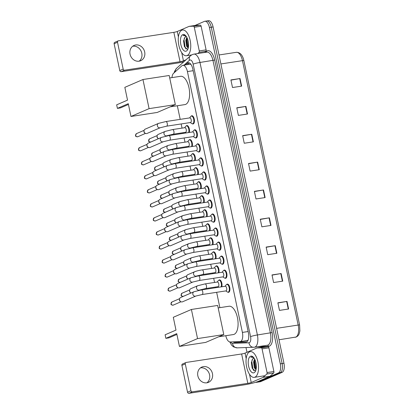 <?xml version="1.0" encoding="UTF-8"?>
<svg xmlns="http://www.w3.org/2000/svg" width="414" height="414" viewBox="0 0 414 414"><rect width="100%" height="100%" fill="white"/><g stroke="black" fill="none" stroke-linecap="round" stroke-linejoin="round"><path stroke-width="0.62" d="M218.721 280.273A4.166 1.925 81.3 0 1 219.161 279.931A4.166 1.925 81.3 0 1 219.384 279.869A4.166 1.925 81.3 0 1 221.552 282.198A4.166 1.925 81.3 0 1 221.775 286.788M215.766 266.243A4.166 1.925 81.3 0 1 216.206 265.902A4.166 1.925 81.3 0 1 216.429 265.835A4.166 1.925 81.3 0 1 218.597 268.168A4.166 1.925 81.3 0 1 218.82 272.759M212.812 252.209A4.166 1.925 81.3 0 1 213.246 251.872A4.166 1.925 81.3 0 1 213.474 251.805A4.166 1.925 81.3 0 1 215.637 254.139A4.166 1.925 81.3 0 1 215.86 258.729M209.851 238.179A4.166 1.925 81.3 0 1 210.291 237.843A4.166 1.925 81.3 0 1 210.514 237.776A4.166 1.925 81.3 0 1 212.682 240.11A4.166 1.925 81.3 0 1 212.905 244.7M206.897 224.15A4.166 1.925 81.3 0 1 207.336 223.814A4.166 1.925 81.3 0 1 207.559 223.746A4.166 1.925 81.3 0 1 209.727 226.08A4.166 1.925 81.3 0 1 209.95 230.67M203.942 210.121A4.166 1.925 81.3 0 1 204.376 209.779A4.166 1.925 81.3 0 1 204.604 209.717A4.166 1.925 81.3 0 1 206.767 212.051A4.166 1.925 81.3 0 1 206.99 216.636M200.981 196.091A4.166 1.925 81.3 0 1 201.421 195.75A4.166 1.925 81.3 0 1 201.644 195.687A4.166 1.925 81.3 0 1 203.812 198.021A4.166 1.925 81.3 0 1 204.035 202.606M198.027 182.062A4.166 1.925 81.3 0 1 198.466 181.72A4.166 1.925 81.3 0 1 198.689 181.658A4.166 1.925 81.3 0 1 200.857 183.987A4.166 1.925 81.3 0 1 201.08 188.577M195.072 168.027A4.166 1.925 81.3 0 1 195.506 167.691A4.166 1.925 81.3 0 1 195.734 167.623A4.166 1.925 81.3 0 1 197.897 169.957A4.166 1.925 81.3 0 1 198.12 174.548M192.112 153.998A4.166 1.925 81.3 0 1 192.551 153.661A4.166 1.925 81.3 0 1 192.774 153.594A4.166 1.925 81.3 0 1 194.942 155.928A4.166 1.925 81.3 0 1 195.165 160.518M189.157 139.968A4.166 1.925 81.3 0 1 189.596 139.632A4.166 1.925 81.3 0 1 189.819 139.565A4.166 1.925 81.3 0 1 191.987 141.898A4.166 1.925 81.3 0 1 192.21 146.489M186.202 125.939A4.166 1.925 81.3 0 1 186.636 125.597A4.166 1.925 81.3 0 1 186.864 125.535A4.166 1.925 81.3 0 1 189.027 127.869A4.166 1.925 81.3 0 1 189.25 132.459M217.764 242.413A4.166 1.925 81.3 0 1 218.199 242.076A4.166 1.925 81.3 0 1 218.426 242.009A4.166 1.925 81.3 0 1 220.916 245.59A4.166 1.925 81.3 0 1 219.906 250.18A4.166 1.925 81.3 0 1 219.684 250.242A4.166 1.925 81.3 0 1 218.934 250.056M214.804 228.383A4.166 1.925 81.3 0 1 215.244 228.047A4.166 1.925 81.3 0 1 215.466 227.979A4.166 1.925 81.3 0 1 217.955 231.561A4.166 1.925 81.3 0 1 216.952 236.151A4.166 1.925 81.3 0 1 216.729 236.213A4.166 1.925 81.3 0 1 215.973 236.027M211.849 214.354A4.166 1.925 81.3 0 1 212.289 214.017A4.166 1.925 81.3 0 1 212.511 213.95A4.166 1.925 81.3 0 1 215.001 217.531A4.166 1.925 81.3 0 1 213.997 222.121A4.166 1.925 81.3 0 1 213.769 222.183A4.166 1.925 81.3 0 1 213.019 221.997M208.894 200.324A4.166 1.925 81.3 0 1 209.329 199.983A4.166 1.925 81.3 0 1 209.556 199.921A4.166 1.925 81.3 0 1 212.046 203.497A4.166 1.925 81.3 0 1 211.036 208.087A4.166 1.925 81.3 0 1 210.814 208.154A4.166 1.925 81.3 0 1 210.064 207.968M220.719 256.447A4.166 1.925 81.3 0 1 221.159 256.106A4.166 1.925 81.3 0 1 221.381 256.038A4.166 1.925 81.3 0 1 223.87 259.619A4.166 1.925 81.3 0 1 222.867 264.21A4.166 1.925 81.3 0 1 222.639 264.277A4.166 1.925 81.3 0 1 221.888 264.085M226.634 284.506A4.166 1.925 81.3 0 1 227.069 284.164A4.166 1.925 81.3 0 1 227.296 284.102A4.166 1.925 81.3 0 1 229.786 287.678A4.166 1.925 81.3 0 1 228.776 292.268A4.166 1.925 81.3 0 1 228.554 292.336A4.166 1.925 81.3 0 1 227.803 292.149M223.674 270.477A4.166 1.925 81.3 0 1 224.114 270.135A4.166 1.925 81.3 0 1 224.336 270.073A4.166 1.925 81.3 0 1 226.825 273.649A4.166 1.925 81.3 0 1 225.821 278.239A4.166 1.925 81.3 0 1 225.599 278.306A4.166 1.925 81.3 0 1 224.843 278.115M205.934 186.295A4.166 1.925 81.3 0 1 206.374 185.953A4.166 1.925 81.3 0 1 206.596 185.891A4.166 1.925 81.3 0 1 209.086 189.467A4.166 1.925 81.3 0 1 208.082 194.057A4.166 1.925 81.3 0 1 207.859 194.125A4.166 1.925 81.3 0 1 207.103 193.938M202.979 172.265A4.166 1.925 81.3 0 1 203.419 171.924A4.166 1.925 81.3 0 1 203.641 171.862A4.166 1.925 81.3 0 1 206.131 175.438A4.166 1.925 81.3 0 1 205.127 180.028A4.166 1.925 81.3 0 1 204.899 180.095A4.166 1.925 81.3 0 1 204.149 179.904M200.024 158.231A4.166 1.925 81.3 0 1 200.459 157.894A4.166 1.925 81.3 0 1 200.686 157.827A4.166 1.925 81.3 0 1 203.176 161.408A4.166 1.925 81.3 0 1 202.167 165.998A4.166 1.925 81.3 0 1 201.944 166.061A4.166 1.925 81.3 0 1 201.194 165.874M197.064 144.201A4.166 1.925 81.3 0 1 197.504 143.865A4.166 1.925 81.3 0 1 197.726 143.798A4.166 1.925 81.3 0 1 200.216 147.379A4.166 1.925 81.3 0 1 199.212 151.969A4.166 1.925 81.3 0 1 198.989 152.031A4.166 1.925 81.3 0 1 198.234 151.845M194.109 130.172A4.166 1.925 81.3 0 1 194.549 129.836A4.166 1.925 81.3 0 1 194.771 129.768A4.166 1.925 81.3 0 1 197.261 133.349A4.166 1.925 81.3 0 1 196.257 137.94A4.166 1.925 81.3 0 1 196.029 138.002A4.166 1.925 81.3 0 1 195.279 137.815M191.154 116.143A4.166 1.925 81.3 0 1 191.589 115.801A4.166 1.925 81.3 0 1 191.817 115.739A4.166 1.925 81.3 0 1 194.306 119.315A4.166 1.925 81.3 0 1 193.297 123.905A4.166 1.925 81.3 0 1 193.074 123.972A4.166 1.925 81.3 0 1 192.324 123.786M247.401 340.489L247.97 340.355M225.79 335.713A7.809 3.607 -98.7 0 0 230.168 341.969L239.98 341.622A7.809 3.607 -98.7 0 0 240.177 341.602A7.809 3.607 -98.7 0 0 240.596 341.483A7.809 3.607 -98.7 0 0 242.392 332.416L187.423 71.575A7.809 3.607 -98.7 0 0 182.843 65.324A7.809 3.607 -98.7 0 0 181.86 65.816L173.554 73.304A7.809 3.607 -98.7 0 0 172.001 77.609M190.957 64.418L190.14 64.206L182.843 65.324M177.332 105.756L180.199 119.361M181.166 123.952L182.041 128.117M183.009 132.708L183.154 133.391M184.121 137.981L185.001 142.147M185.969 146.737L186.109 147.42M187.076 152.01L187.956 156.176M188.924 160.767L189.069 161.45M190.036 166.045L190.911 170.206M191.879 174.796L192.024 175.479M192.991 180.074L193.871 184.235M194.839 188.831L194.978 189.514M195.946 194.104L196.826 198.265M197.794 202.86L197.939 203.543M198.906 208.133L199.781 212.299M200.749 216.889L200.893 217.573M201.861 222.163L202.741 226.329M203.709 230.919L203.848 231.602M204.816 236.192L205.696 240.358M206.664 244.948L206.809 245.631M207.776 250.222L208.651 254.387M209.619 258.978L209.763 259.661M210.731 264.256L211.611 268.417M212.579 273.012L212.718 273.69M213.686 278.286L214.566 282.446M215.534 287.042L215.678 287.725M216.646 292.315L219.875 307.649M233.16 341.861A7.809 3.607 -98.7 0 0 234.717 342.476L246.004 342.083A7.809 3.607 -98.7 0 0 246.195 342.062A7.809 3.607 -98.7 0 0 246.615 341.943A7.809 3.607 -98.7 0 0 248.41 332.877L192.8 68.988A7.809 3.607 -98.7 0 0 188.225 62.737A7.809 3.607 -98.7 0 0 187.237 63.233L185.343 64.941M194.994 25.466L204.433 21.378A7.809 3.607 81.3 0 1 204.852 21.259A7.809 3.607 81.3 0 1 209.432 27.51L280.304 363.828A7.809 3.607 81.3 0 1 278.508 372.895L257.001 382.2A7.809 3.607 81.3 0 1 256.582 382.319A7.809 3.607 81.3 0 1 255.805 382.262M246.987 352.283L245.994 347.558M206.26 21.098A7.809 3.607 81.3 0 1 206.679 20.979L208.506 20.7A7.809 3.607 81.3 0 1 213.086 26.951L283.957 363.269A7.809 3.607 81.3 0 1 282.162 372.336L260.649 381.641L258.822 381.92A7.809 3.607 81.3 0 1 258.403 382.039A7.809 3.607 81.3 0 0 258.822 381.92L280.335 372.616L258.822 381.92L257.001 382.2M283.957 363.269L282.131 363.549A7.809 3.607 81.3 0 1 280.335 372.616A7.809 3.607 81.3 0 0 282.131 363.549L211.259 27.231L282.131 363.549L280.304 363.828M206.679 20.979A7.809 3.607 81.3 0 1 211.259 27.231A7.809 3.607 81.3 0 0 206.679 20.979L204.852 21.259M187.169 64.662L189.063 62.954A7.809 3.607 81.3 0 1 189.177 62.856M246.822 341.84L236.544 342.197A7.809 3.607 81.3 0 1 235.266 341.788M230.95 80.13L240.037 78.536L230.908 79.933L232.513 87.53L241.641 86.133L240.037 78.536M236.818 107.987L245.911 106.393L236.782 107.79L238.381 115.392L247.51 113.995L245.911 106.393M242.692 135.844L251.779 134.255L242.651 135.652L244.25 143.249L253.378 141.852L251.779 134.255M248.56 163.701L257.648 162.112L248.519 163.509L250.123 171.106L259.252 169.709L257.648 162.112M277.913 302.991L287 301.402L277.872 302.8L279.476 310.396L288.605 308.999L287 301.402M272.045 275.134L281.132 273.54L272.003 274.937L273.602 282.539L282.731 281.142L281.132 273.54M266.171 247.277L275.263 245.683L266.135 247.08L267.734 254.677L276.862 253.28L275.263 245.683M260.302 219.42L269.39 217.826L260.261 219.223L261.865 226.82L270.994 225.423L269.39 217.826M254.434 191.558L263.521 189.969L254.393 191.366L255.992 198.963L265.12 197.566L263.521 189.969M260.649 381.641A7.809 3.607 81.3 0 1 260.23 381.76L256.582 382.319M249.611 351.828A13.015 6.008 81.3 0 1 250.315 351.626A13.015 6.008 81.3 0 1 258.093 362.809A13.015 6.008 81.3 0 1 254.952 377.154A13.015 6.008 81.3 0 1 254.248 377.356A13.015 6.008 81.3 0 1 246.47 366.173A13.015 6.008 81.3 0 1 249.611 351.828M254.905 359.585L254.258 362.297L254.962 367.492L256.1 369.314M254.6 358.964L253.58 361.96L254.299 367.756L255.987 369.79M253.766 358.317L252.618 359.052L251.37 362.628L252.162 368.175L255.133 370.913L255.774 370.473M252.618 359.052A5.884 2.717 81.3 0 1 253.358 358.421A5.884 2.717 81.3 0 1 253.673 358.327A5.884 2.717 81.3 0 1 254.258 358.369M254.02 372.75A8.487 3.917 81.3 0 1 248.591 366.09A8.487 3.917 81.3 0 1 250.542 356.237A8.487 3.917 81.3 0 1 253.202 357.023A8.487 3.917 81.3 0 1 255.391 371.342A8.487 3.917 81.3 0 1 254.02 372.75M253.601 357.427L251.422 356.92L250.832 357.313L251.66 357.101L253.849 357.768M251.836 356.801L251.422 356.92M254.294 361.939L255.107 367.823M251.396 362.322L252.255 368.408M254.941 359.662L254.713 361.075L256.111 369.241M252.142 359.709L251.815 361.52L252.902 369.055L253.829 370.639M251.888 356.79L250.832 357.313M200.479 367.865A8.332 7.333 -113.4 0 1 209.577 374.836A8.332 7.333 -113.4 0 1 206.938 382.8M197.84 375.829A8.332 7.333 66.6 0 0 208.454 382.355A8.332 7.333 66.6 0 0 212.449 373.594A8.332 7.333 66.6 0 0 201.841 367.068A8.332 7.333 66.6 0 0 197.84 375.829M263.765 346.948A1.299 0.6 81.3 0 1 263.796 346.937A1.299 0.6 81.3 0 1 263.827 346.937L268.174 346.782A1.299 0.6 81.3 0 1 268.903 347.827L262.057 348.878L267.046 372.553L273.892 371.508A1.299 0.6 81.3 0 1 273.69 372.957L270.011 376.274A1.299 0.6 81.3 0 1 269.918 376.336L258.077 381.454A10.412 1.107 -11.9 0 1 244.42 384.813L188.96 393.3A1.299 1.144 -113.4 0 1 187.552 392.208L190.947 390.738A1.299 1.144 66.6 0 0 192.355 391.83L247.815 383.343A2.603 0.279 168.1 0 0 251.231 382.505L263.071 377.382A1.299 0.6 -98.7 0 0 263.164 377.325L266.844 374.002A1.299 0.6 -98.7 0 0 267.046 372.553M268.903 347.827L273.892 371.508M262.057 348.878A1.299 0.6 -98.7 0 0 261.327 347.832L256.98 347.983A1.299 0.6 -98.7 0 0 256.949 347.988A1.299 0.6 -98.7 0 0 256.877 348.008L245.041 353.126A2.603 0.279 168.1 0 1 241.626 353.965L186.165 362.452A1.299 1.144 66.6 0 0 185.291 363.896L181.896 365.365L187.552 392.208M181.896 365.365A1.299 1.144 -113.4 0 1 182.517 363.994L185.917 362.524M185.291 363.896L190.947 390.738M218.173 307.912L229.046 306.246A14.314 6.608 81.3 0 1 237.6 318.547A14.314 6.608 81.3 0 1 234.143 334.326A14.314 6.608 81.3 0 1 233.377 334.553L218.623 336.81M175.986 330.087L165.119 334.791L165.869 338.336L176.737 333.637L179.433 346.425L197.545 338.59L191.408 309.465L173.295 317.3L175.986 330.087M191.408 309.465L217.655 305.449L223.793 334.574L205.675 342.409L179.433 346.425M223.793 334.574L197.545 338.59M165.869 338.336L168.928 337.865L176.902 334.419M169.714 77.956L180.587 76.295A14.314 6.608 81.3 0 1 189.141 88.596A14.314 6.608 81.3 0 1 185.684 104.375A14.314 6.608 81.3 0 1 184.918 104.597L170.164 106.853M127.528 100.136L116.66 104.835L117.41 108.38L128.278 103.681L130.974 116.469L149.087 108.639L142.949 79.514L124.837 87.349L127.528 100.136M142.949 79.514L169.197 75.493L175.334 104.618L157.216 112.453L130.974 116.469M175.334 104.618L149.087 108.639M117.41 108.38L120.469 107.914L128.443 104.463M225.164 286.286A2.344 1.082 81.3 0 1 225.288 286.25A2.344 1.082 81.3 0 1 226.686 288.263A2.344 1.082 81.3 0 1 226.122 290.845A2.344 1.082 81.3 0 1 225.997 290.882A2.344 1.082 81.3 0 1 225.868 290.887M225.071 286.286L226.23 284.842A3.902 1.801 81.3 0 1 226.665 284.49A3.902 1.801 81.3 0 1 226.877 284.428A3.902 1.801 81.3 0 1 229.211 287.782A3.902 1.801 81.3 0 1 228.269 292.087A3.902 1.801 81.3 0 1 228.057 292.149A3.902 1.801 81.3 0 1 227.317 291.948L225.78 290.918M195.827 296.057L182.533 301.806A2.344 2.065 -113.4 0 1 182.082 301.935A2.344 2.065 -113.4 0 1 180.727 301.651A2.344 2.065 -113.4 0 1 179.547 299.969A2.344 2.065 -113.4 0 1 179.547 298.929A2.344 2.065 -113.4 0 1 180.675 297.506L193.964 291.756L201.37 289.914A2.344 1.082 81.3 0 1 202.71 291.647A2.344 1.082 81.3 0 1 202.203 294.509A2.344 1.082 81.3 0 1 202.079 294.545L195.827 296.057A2.344 2.065 -113.4 0 1 192.841 294.219A2.344 2.065 -113.4 0 1 192.815 294.075A2.344 2.065 -113.4 0 1 193.964 291.756M180.727 301.651L180.292 301.387A1.692 1.49 -113.4 0 1 179.438 299.425L179.547 298.929M222.204 272.257A2.344 1.082 81.3 0 1 222.334 272.221A2.344 1.082 81.3 0 1 223.731 274.234A2.344 1.082 81.3 0 1 223.167 276.816A2.344 1.082 81.3 0 1 223.042 276.852A2.344 1.082 81.3 0 1 222.908 276.857M222.116 272.257L223.27 270.813A3.902 1.801 81.3 0 1 223.71 270.461A3.902 1.801 81.3 0 1 223.922 270.399A3.902 1.801 81.3 0 1 226.256 273.752A3.902 1.801 81.3 0 1 225.314 278.058A3.902 1.801 81.3 0 1 225.102 278.115A3.902 1.801 81.3 0 1 224.357 277.918L222.825 276.888M192.867 282.027L179.578 287.777A2.344 2.065 -113.4 0 1 179.127 287.906A2.344 2.065 -113.4 0 1 177.772 287.621A2.344 2.065 -113.4 0 1 176.592 285.939A2.344 2.065 -113.4 0 1 176.592 284.899A2.344 2.065 -113.4 0 1 177.715 283.476L191.009 277.727L198.415 275.884A2.344 1.082 81.3 0 1 199.755 277.613A2.344 1.082 81.3 0 1 199.248 280.48A2.344 1.082 81.3 0 1 199.124 280.516L192.867 282.027A2.344 2.065 -113.4 0 1 189.886 280.19A2.344 2.065 -113.4 0 1 189.86 280.045A2.344 2.065 -113.4 0 1 191.009 277.727M177.772 287.621L177.332 287.357A1.692 1.49 -113.4 0 1 176.483 285.391L176.592 284.899M219.249 258.227A2.344 1.082 81.3 0 1 219.373 258.191A2.344 1.082 81.3 0 1 220.776 260.204A2.344 1.082 81.3 0 1 220.212 262.786A2.344 1.082 81.3 0 1 220.082 262.823A2.344 1.082 81.3 0 1 219.953 262.828M219.156 258.222L220.315 256.778A3.902 1.801 81.3 0 1 220.755 256.426A3.902 1.801 81.3 0 1 220.962 256.369A3.902 1.801 81.3 0 1 223.296 259.723A3.902 1.801 81.3 0 1 222.354 264.028A3.902 1.801 81.3 0 1 222.147 264.085A3.902 1.801 81.3 0 1 221.402 263.889L219.865 262.854M189.912 267.998L176.618 273.742A2.344 2.065 -113.4 0 1 176.173 273.871A2.344 2.065 -113.4 0 1 174.811 273.587A2.344 2.065 -113.4 0 1 173.637 271.91A2.344 2.065 -113.4 0 1 173.637 270.865A2.344 2.065 -113.4 0 1 174.76 269.442L188.049 263.697L195.455 261.85A2.344 1.082 81.3 0 1 196.795 263.583A2.344 1.082 81.3 0 1 196.293 266.445A2.344 1.082 81.3 0 1 196.164 266.481L189.912 267.998A2.344 2.065 -113.4 0 1 186.926 266.161A2.344 2.065 -113.4 0 1 186.9 266.016A2.344 2.065 -113.4 0 1 188.049 263.697M174.811 273.587L174.377 273.328A1.692 1.49 -113.4 0 1 173.528 271.361L173.637 270.865M216.294 244.198A2.344 1.082 81.3 0 1 216.418 244.162A2.344 1.082 81.3 0 1 217.816 246.175A2.344 1.082 81.3 0 1 217.252 248.757A2.344 1.082 81.3 0 1 217.127 248.793A2.344 1.082 81.3 0 1 216.998 248.793M216.201 244.193L217.36 242.749A3.902 1.801 81.3 0 1 217.795 242.397A3.902 1.801 81.3 0 1 218.007 242.34A3.902 1.801 81.3 0 1 220.341 245.693A3.902 1.801 81.3 0 1 219.399 249.994A3.902 1.801 81.3 0 1 219.187 250.056A3.902 1.801 81.3 0 1 218.447 249.859L216.91 248.824M186.957 253.963L173.663 259.713A2.344 2.065 -113.4 0 1 173.212 259.842A2.344 2.065 -113.4 0 1 171.857 259.557A2.344 2.065 -113.4 0 1 170.677 257.881A2.344 2.065 -113.4 0 1 170.677 256.835A2.344 2.065 -113.4 0 1 171.805 255.412L185.094 249.663L192.5 247.82A2.344 1.082 81.3 0 1 193.84 249.554A2.344 1.082 81.3 0 1 193.333 252.416A2.344 1.082 81.3 0 1 193.209 252.452L186.957 253.963A2.344 2.065 -113.4 0 1 183.971 252.131A2.344 2.065 -113.4 0 1 183.945 251.986A2.344 2.065 -113.4 0 1 185.094 249.663M171.857 259.557L171.422 259.299A1.692 1.49 -113.4 0 1 170.568 257.332L170.677 256.835M213.334 230.168A2.344 1.082 81.3 0 1 213.464 230.132A2.344 1.082 81.3 0 1 214.861 232.145A2.344 1.082 81.3 0 1 214.297 234.728A2.344 1.082 81.3 0 1 214.173 234.764A2.344 1.082 81.3 0 1 214.038 234.764M213.246 230.163L214.4 228.719A3.902 1.801 81.3 0 1 214.84 228.368A3.902 1.801 81.3 0 1 215.052 228.305A3.902 1.801 81.3 0 1 217.386 231.664A3.902 1.801 81.3 0 1 216.444 235.964A3.902 1.801 81.3 0 1 216.232 236.027A3.902 1.801 81.3 0 1 215.487 235.825L213.955 234.795M183.997 239.934L170.708 245.683A2.344 2.065 -113.4 0 1 170.257 245.812A2.344 2.065 -113.4 0 1 168.902 245.528A2.344 2.065 -113.4 0 1 167.722 243.846A2.344 2.065 -113.4 0 1 167.722 242.806A2.344 2.065 -113.4 0 1 168.845 241.383L182.139 235.633L189.545 233.791A2.344 1.082 81.3 0 1 190.885 235.525A2.344 1.082 81.3 0 1 190.378 238.386A2.344 1.082 81.3 0 1 190.254 238.423L183.997 239.934A2.344 2.065 -113.4 0 1 181.016 238.102A2.344 2.065 -113.4 0 1 180.99 237.957A2.344 2.065 -113.4 0 1 182.139 235.633M168.902 245.528L168.462 245.269A1.692 1.49 -113.4 0 1 167.613 243.303L167.722 242.806M210.379 216.139A2.344 1.082 81.3 0 1 210.503 216.103A2.344 1.082 81.3 0 1 211.906 218.116A2.344 1.082 81.3 0 1 211.342 220.693A2.344 1.082 81.3 0 1 211.212 220.734A2.344 1.082 81.3 0 1 211.083 220.734M210.286 216.134L211.445 214.69A3.902 1.801 81.3 0 1 211.885 214.338A3.902 1.801 81.3 0 1 212.092 214.276A3.902 1.801 81.3 0 1 214.426 217.635A3.902 1.801 81.3 0 1 213.484 221.935A3.902 1.801 81.3 0 1 213.277 221.997A3.902 1.801 81.3 0 1 212.532 221.795L210.995 220.766M181.042 225.904L167.748 231.654A2.344 2.065 -113.4 0 1 167.303 231.783A2.344 2.065 -113.4 0 1 165.942 231.498A2.344 2.065 -113.4 0 1 164.767 229.817A2.344 2.065 -113.4 0 1 164.767 228.776A2.344 2.065 -113.4 0 1 165.89 227.353L179.179 221.604L186.585 219.762A2.344 1.082 81.3 0 1 187.925 221.495A2.344 1.082 81.3 0 1 187.423 224.357A2.344 1.082 81.3 0 1 187.294 224.393L181.042 225.904A2.344 2.065 -113.4 0 1 178.056 224.067A2.344 2.065 -113.4 0 1 178.03 223.927A2.344 2.065 -113.4 0 1 179.179 221.604M165.942 231.498L165.507 231.24A1.692 1.49 -113.4 0 1 164.658 229.273L164.767 228.776M207.424 202.104A2.344 1.082 81.3 0 1 207.549 202.068A2.344 1.082 81.3 0 1 208.946 204.081A2.344 1.082 81.3 0 1 208.382 206.664A2.344 1.082 81.3 0 1 208.258 206.7A2.344 1.082 81.3 0 1 208.128 206.705M207.331 202.104L208.49 200.661A3.902 1.801 81.3 0 1 208.925 200.309A3.902 1.801 81.3 0 1 209.137 200.247A3.902 1.801 81.3 0 1 211.471 203.6A3.902 1.801 81.3 0 1 210.529 207.906A3.902 1.801 81.3 0 1 210.317 207.968A3.902 1.801 81.3 0 1 209.577 207.766L208.04 206.736M178.087 211.875L164.793 217.624A2.344 2.065 -113.4 0 1 164.342 217.754A2.344 2.065 -113.4 0 1 162.987 217.469A2.344 2.065 -113.4 0 1 161.807 215.787A2.344 2.065 -113.4 0 1 161.807 214.747A2.344 2.065 -113.4 0 1 162.935 213.324L176.224 207.574L183.63 205.732A2.344 1.082 81.3 0 1 184.97 207.466A2.344 1.082 81.3 0 1 184.463 210.328A2.344 1.082 81.3 0 1 184.339 210.364L178.087 211.875A2.344 2.065 -113.4 0 1 175.101 210.038A2.344 2.065 -113.4 0 1 175.075 209.893A2.344 2.065 -113.4 0 1 176.224 207.574M162.987 217.469L162.552 217.205A1.692 1.49 -113.4 0 1 161.698 215.244L161.807 214.747M204.464 188.075A2.344 1.082 81.3 0 1 204.594 188.039A2.344 1.082 81.3 0 1 205.991 190.052A2.344 1.082 81.3 0 1 205.427 192.634A2.344 1.082 81.3 0 1 205.303 192.67A2.344 1.082 81.3 0 1 205.168 192.676M204.376 188.075L205.53 186.631A3.902 1.801 81.3 0 1 205.97 186.279A3.902 1.801 81.3 0 1 206.182 186.217A3.902 1.801 81.3 0 1 208.516 189.571A3.902 1.801 81.3 0 1 207.574 193.876A3.902 1.801 81.3 0 1 207.362 193.938A3.902 1.801 81.3 0 1 206.617 193.736L205.085 192.707M175.127 197.845L161.838 203.595A2.344 2.065 -113.4 0 1 161.388 203.724A2.344 2.065 -113.4 0 1 160.032 203.44A2.344 2.065 -113.4 0 1 158.852 201.758A2.344 2.065 -113.4 0 1 158.852 200.718A2.344 2.065 -113.4 0 1 159.975 199.294L173.269 193.545L180.675 191.703A2.344 1.082 81.3 0 1 182.015 193.431A2.344 1.082 81.3 0 1 181.508 196.298A2.344 1.082 81.3 0 1 181.384 196.334L175.127 197.845A2.344 2.065 -113.4 0 1 172.146 196.008A2.344 2.065 -113.4 0 1 172.12 195.863A2.344 2.065 -113.4 0 1 173.269 193.545M160.032 203.44L159.592 203.176A1.692 1.49 -113.4 0 1 158.743 201.209L158.852 200.718M201.509 174.046A2.344 1.082 81.3 0 1 201.634 174.009A2.344 1.082 81.3 0 1 203.036 176.022A2.344 1.082 81.3 0 1 202.472 178.605A2.344 1.082 81.3 0 1 202.342 178.641A2.344 1.082 81.3 0 1 202.213 178.646M201.416 174.046L202.575 172.602A3.902 1.801 81.3 0 1 203.015 172.25A3.902 1.801 81.3 0 1 203.222 172.188A3.902 1.801 81.3 0 1 205.556 175.541A3.902 1.801 81.3 0 1 204.614 179.847A3.902 1.801 81.3 0 1 204.407 179.904A3.902 1.801 81.3 0 1 203.662 179.707L202.125 178.672M172.172 183.816L158.878 189.565A2.344 2.065 -113.4 0 1 158.433 189.69A2.344 2.065 -113.4 0 1 157.072 189.405A2.344 2.065 -113.4 0 1 155.897 187.728A2.344 2.065 -113.4 0 1 155.897 186.688A2.344 2.065 -113.4 0 1 157.02 185.265L170.314 179.516L177.715 177.668A2.344 1.082 81.3 0 1 179.055 179.402A2.344 1.082 81.3 0 1 178.553 182.263A2.344 1.082 81.3 0 1 178.424 182.3L172.172 183.816A2.344 2.065 -113.4 0 1 169.186 181.979A2.344 2.065 -113.4 0 1 169.16 181.834A2.344 2.065 -113.4 0 1 170.314 179.516M157.072 189.405L156.637 189.146A1.692 1.49 -113.4 0 1 155.788 187.18L155.897 186.688M198.554 160.016A2.344 1.082 81.3 0 1 198.679 159.98A2.344 1.082 81.3 0 1 200.081 161.993A2.344 1.082 81.3 0 1 199.512 164.575A2.344 1.082 81.3 0 1 199.388 164.612A2.344 1.082 81.3 0 1 199.258 164.612M198.461 160.011L199.62 158.567A3.902 1.801 81.3 0 1 200.06 158.215A3.902 1.801 81.3 0 1 200.267 158.158A3.902 1.801 81.3 0 1 202.601 161.512A3.902 1.801 81.3 0 1 201.659 165.812A3.902 1.801 81.3 0 1 201.447 165.874A3.902 1.801 81.3 0 1 200.707 165.678L199.17 164.643M169.217 169.787L155.923 175.531A2.344 2.065 -113.4 0 1 155.473 175.66A2.344 2.065 -113.4 0 1 154.117 175.376A2.344 2.065 -113.4 0 1 152.942 173.699A2.344 2.065 -113.4 0 1 152.937 172.654A2.344 2.065 -113.4 0 1 154.065 171.23L167.354 165.486L174.76 163.639A2.344 1.082 81.3 0 1 176.1 165.372A2.344 1.082 81.3 0 1 175.593 168.234A2.344 1.082 81.3 0 1 175.469 168.27L169.217 169.787A2.344 2.065 -113.4 0 1 166.231 167.949A2.344 2.065 -113.4 0 1 166.205 167.805A2.344 2.065 -113.4 0 1 167.354 165.486M154.117 175.376L153.682 175.117A1.692 1.49 -113.4 0 1 152.828 173.15L152.937 172.654M195.594 145.987A2.344 1.082 81.3 0 1 195.724 145.951A2.344 1.082 81.3 0 1 197.121 147.964A2.344 1.082 81.3 0 1 196.557 150.546A2.344 1.082 81.3 0 1 196.433 150.582A2.344 1.082 81.3 0 1 196.298 150.582M195.506 145.982L196.66 144.538A3.902 1.801 81.3 0 1 197.1 144.186A3.902 1.801 81.3 0 1 197.312 144.124A3.902 1.801 81.3 0 1 199.646 147.482A3.902 1.801 81.3 0 1 198.704 151.783A3.902 1.801 81.3 0 1 198.492 151.845A3.902 1.801 81.3 0 1 197.752 151.643L196.215 150.613M166.257 155.752L152.968 161.501A2.344 2.065 -113.4 0 1 152.518 161.631A2.344 2.065 -113.4 0 1 151.162 161.346A2.344 2.065 -113.4 0 1 149.982 159.664A2.344 2.065 -113.4 0 1 149.982 158.624A2.344 2.065 -113.4 0 1 151.105 157.201L164.399 151.452L171.805 149.609A2.344 1.082 81.3 0 1 173.145 151.343A2.344 1.082 81.3 0 1 172.638 154.205A2.344 1.082 81.3 0 1 172.514 154.241L166.257 155.752A2.344 2.065 -113.4 0 1 163.276 153.92A2.344 2.065 -113.4 0 1 163.251 153.775A2.344 2.065 -113.4 0 1 164.399 151.452M151.162 161.346L150.722 161.087A1.692 1.49 -113.4 0 1 149.873 159.121L149.982 158.624M192.639 131.957A2.344 1.082 81.3 0 1 192.764 131.921A2.344 1.082 81.3 0 1 194.166 133.934A2.344 1.082 81.3 0 1 193.602 136.517A2.344 1.082 81.3 0 1 193.473 136.553A2.344 1.082 81.3 0 1 193.343 136.553M192.546 131.952L193.705 130.508A3.902 1.801 81.3 0 1 194.145 130.156A3.902 1.801 81.3 0 1 194.352 130.094A3.902 1.801 81.3 0 1 196.686 133.453A3.902 1.801 81.3 0 1 195.744 137.753A3.902 1.801 81.3 0 1 195.537 137.815A3.902 1.801 81.3 0 1 194.792 137.614L193.255 136.584M163.302 141.723L150.008 147.472A2.344 2.065 -113.4 0 1 149.563 147.601A2.344 2.065 -113.4 0 1 148.202 147.317A2.344 2.065 -113.4 0 1 147.027 145.635A2.344 2.065 -113.4 0 1 147.027 144.595A2.344 2.065 -113.4 0 1 148.15 143.172L161.444 137.422L168.845 135.58A2.344 1.082 81.3 0 1 170.185 137.313A2.344 1.082 81.3 0 1 169.683 140.175A2.344 1.082 81.3 0 1 169.554 140.211L163.302 141.723A2.344 2.065 -113.4 0 1 160.316 139.885A2.344 2.065 -113.4 0 1 160.29 139.746A2.344 2.065 -113.4 0 1 161.444 137.422M148.202 147.317L147.767 147.058A1.692 1.49 -113.4 0 1 146.918 145.091L147.027 144.595M189.684 117.928A2.344 1.082 81.3 0 1 189.809 117.886A2.344 1.082 81.3 0 1 191.211 119.9A2.344 1.082 81.3 0 1 190.642 122.482A2.344 1.082 81.3 0 1 190.518 122.518A2.344 1.082 81.3 0 1 190.388 122.523M189.591 117.923L190.75 116.479A3.902 1.801 81.3 0 1 191.19 116.127A3.902 1.801 81.3 0 1 191.397 116.065A3.902 1.801 81.3 0 1 193.731 119.418A3.902 1.801 81.3 0 1 192.789 123.724A3.902 1.801 81.3 0 1 192.577 123.786A3.902 1.801 81.3 0 1 191.837 123.584L190.3 122.554M160.347 127.693L147.053 133.443A2.344 2.065 -113.4 0 1 146.603 133.572A2.344 2.065 -113.4 0 1 145.247 133.287A2.344 2.065 -113.4 0 1 144.072 131.605A2.344 2.065 -113.4 0 1 144.067 130.565A2.344 2.065 -113.4 0 1 145.195 129.142L158.484 123.393L165.89 121.55A2.344 1.082 81.3 0 1 167.23 123.284A2.344 1.082 81.3 0 1 166.723 126.146A2.344 1.082 81.3 0 1 166.599 126.182L160.347 127.693A2.344 2.065 -113.4 0 1 157.361 125.856A2.344 2.065 -113.4 0 1 157.336 125.716A2.344 2.065 -113.4 0 1 158.484 123.393M145.247 133.287L144.812 133.029A1.692 1.49 -113.4 0 1 143.958 131.062L144.067 130.565M217.252 282.053A2.344 1.082 81.3 0 1 217.381 282.017A2.344 1.082 81.3 0 1 218.778 284.03A2.344 1.082 81.3 0 1 218.214 286.612A2.344 1.082 81.3 0 1 218.09 286.648A2.344 1.082 81.3 0 1 217.955 286.654M217.164 282.053L218.318 280.609A3.902 1.801 81.3 0 1 218.758 280.257A3.902 1.801 81.3 0 1 218.97 280.195A3.902 1.801 81.3 0 1 221.045 282.514A3.902 1.801 81.3 0 1 221.138 286.886M191.102 292.993A2.344 2.065 -113.4 0 1 190.844 292.858L190.404 292.6A1.692 1.49 -113.4 0 1 189.555 290.633L189.664 290.136A2.344 2.065 -113.4 0 1 190.787 288.713L197.649 285.748L205.054 283.906A2.344 1.082 81.3 0 1 206.395 285.639A2.344 1.082 81.3 0 1 205.887 288.501A2.344 1.082 81.3 0 1 205.763 288.537L199.512 290.048A2.344 2.065 -113.4 0 1 199.062 290.178A2.344 2.065 -113.4 0 1 196.5 288.066A2.344 2.065 -113.4 0 1 197.649 285.748M190.844 292.858A2.344 2.065 -113.4 0 1 189.664 290.136M214.297 268.024A2.344 1.082 81.3 0 1 214.421 267.987A2.344 1.082 81.3 0 1 215.823 270A2.344 1.082 81.3 0 1 215.259 272.583A2.344 1.082 81.3 0 1 215.13 272.619A2.344 1.082 81.3 0 1 215.001 272.624M214.204 268.018L215.363 266.575A3.902 1.801 81.3 0 1 215.803 266.223A3.902 1.801 81.3 0 1 216.01 266.166A3.902 1.801 81.3 0 1 218.085 268.484A3.902 1.801 81.3 0 1 218.183 272.857M180.442 282.276C178.838 282.301 178.061 281.903 178.118 281.07L178.289 280.951A1.692 1.49 -113.4 0 0 180.442 282.276L188.127 278.953A2.344 2.065 -113.4 0 1 187.884 278.829L187.449 278.57A1.692 1.49 -113.4 0 1 186.6 276.604L186.709 276.107A2.344 2.065 -113.4 0 1 187.832 274.684L194.694 271.719C196.614 270.973 199.082 270.363 202.099 269.876A2.344 1.082 81.3 0 1 203.44 271.605A2.344 1.082 81.3 0 1 202.932 274.466A2.344 1.082 81.3 0 1 202.808 274.503L196.552 276.019A2.344 2.065 -113.4 0 1 196.101 276.148A2.344 2.065 -113.4 0 1 193.545 274.037A2.344 2.065 -113.4 0 1 194.694 271.719M187.884 278.829A2.344 2.065 -113.4 0 1 186.709 276.107M211.342 253.994A2.344 1.082 81.3 0 1 211.466 253.958A2.344 1.082 81.3 0 1 212.863 255.971A2.344 1.082 81.3 0 1 212.299 258.553A2.344 1.082 81.3 0 1 212.175 258.59A2.344 1.082 81.3 0 1 212.046 258.59M211.249 253.989L212.408 252.545A3.902 1.801 81.3 0 1 212.843 252.193A3.902 1.801 81.3 0 1 213.055 252.136A3.902 1.801 81.3 0 1 215.13 254.45A3.902 1.801 81.3 0 1 215.223 258.828M185.187 264.934A2.344 2.065 -113.4 0 1 184.929 264.8L184.494 264.541A1.692 1.49 -113.4 0 1 183.64 262.574L183.749 262.078A2.344 2.065 -113.4 0 1 184.877 260.654L191.739 257.689L199.139 255.842A2.344 1.082 81.3 0 1 200.485 257.575A2.344 1.082 81.3 0 1 199.978 260.437A2.344 1.082 81.3 0 1 199.848 260.473L193.597 261.99A2.344 2.065 -113.4 0 1 193.147 262.119A2.344 2.065 -113.4 0 1 190.585 260.008A2.344 2.065 -113.4 0 1 191.739 257.689M184.929 264.8A2.344 2.065 -113.4 0 1 183.749 262.078M208.382 239.965A2.344 1.082 81.3 0 1 208.511 239.929A2.344 1.082 81.3 0 1 209.908 241.942A2.344 1.082 81.3 0 1 209.344 244.524A2.344 1.082 81.3 0 1 209.22 244.56A2.344 1.082 81.3 0 1 209.086 244.56M208.294 239.96L209.448 238.516A3.902 1.801 81.3 0 1 209.888 238.164A3.902 1.801 81.3 0 1 210.1 238.102A3.902 1.801 81.3 0 1 212.175 240.42A3.902 1.801 81.3 0 1 212.268 244.798M182.232 250.905A2.344 2.065 -113.4 0 1 181.974 250.77L181.534 250.506A1.692 1.49 -113.4 0 1 180.685 248.545L180.794 248.048A2.344 2.065 -113.4 0 1 181.917 246.625L188.779 243.655L196.184 241.812A2.344 1.082 81.3 0 1 197.525 243.546A2.344 1.082 81.3 0 1 197.017 246.408A2.344 1.082 81.3 0 1 196.893 246.444L190.642 247.955A2.344 2.065 -113.4 0 1 190.192 248.084A2.344 2.065 -113.4 0 1 187.63 245.978A2.344 2.065 -113.4 0 1 188.779 243.655M181.974 250.77A2.344 2.065 -113.4 0 1 180.794 248.048M205.427 225.935A2.344 1.082 81.3 0 1 205.551 225.899A2.344 1.082 81.3 0 1 206.953 227.912A2.344 1.082 81.3 0 1 206.389 230.489A2.344 1.082 81.3 0 1 206.26 230.531A2.344 1.082 81.3 0 1 206.131 230.531M205.334 225.93L206.493 224.486A3.902 1.801 81.3 0 1 206.933 224.134A3.902 1.801 81.3 0 1 207.14 224.072A3.902 1.801 81.3 0 1 209.215 226.391A3.902 1.801 81.3 0 1 209.313 230.764M179.278 236.875A2.344 2.065 -113.4 0 1 179.014 236.741L178.579 236.477A1.692 1.49 -113.4 0 1 177.73 234.51L177.839 234.019A2.344 2.065 -113.4 0 1 178.962 232.596L185.824 229.625L193.229 227.783A2.344 1.082 81.3 0 1 194.57 229.516A2.344 1.082 81.3 0 1 194.062 232.378A2.344 1.082 81.3 0 1 193.938 232.414L187.682 233.926A2.344 2.065 -113.4 0 1 187.231 234.055A2.344 2.065 -113.4 0 1 184.675 231.949A2.344 2.065 -113.4 0 1 185.824 229.625M179.014 236.741A2.344 2.065 -113.4 0 1 177.839 234.019M202.472 211.901A2.344 1.082 81.3 0 1 202.596 211.864A2.344 1.082 81.3 0 1 203.998 213.878A2.344 1.082 81.3 0 1 203.429 216.46A2.344 1.082 81.3 0 1 203.305 216.496A2.344 1.082 81.3 0 1 203.176 216.501M202.379 211.901L203.538 210.457A3.902 1.801 81.3 0 1 203.978 210.105A3.902 1.801 81.3 0 1 204.185 210.043A3.902 1.801 81.3 0 1 206.26 212.361A3.902 1.801 81.3 0 1 206.353 216.734M176.317 222.841A2.344 2.065 -113.4 0 1 176.059 222.706L175.624 222.447A1.692 1.49 -113.4 0 1 174.77 220.481L174.879 219.989A2.344 2.065 -113.4 0 1 176.007 218.561L182.869 215.596L190.269 213.753A2.344 1.082 81.3 0 1 191.615 215.487A2.344 1.082 81.3 0 1 191.108 218.349A2.344 1.082 81.3 0 1 190.978 218.385L184.727 219.896A2.344 2.065 -113.4 0 1 184.277 220.025A2.344 2.065 -113.4 0 1 181.715 217.919A2.344 2.065 -113.4 0 1 182.869 215.596M176.059 222.706A2.344 2.065 -113.4 0 1 174.879 219.989M199.512 197.871A2.344 1.082 81.3 0 1 199.641 197.835A2.344 1.082 81.3 0 1 201.038 199.848A2.344 1.082 81.3 0 1 200.474 202.43A2.344 1.082 81.3 0 1 200.35 202.467A2.344 1.082 81.3 0 1 200.216 202.472M199.424 197.871L200.578 196.427A3.902 1.801 81.3 0 1 201.018 196.076A3.902 1.801 81.3 0 1 201.23 196.013A3.902 1.801 81.3 0 1 203.305 198.332A3.902 1.801 81.3 0 1 203.398 202.705M173.362 208.811A2.344 2.065 -113.4 0 1 173.104 208.677L172.664 208.418A1.692 1.49 -113.4 0 1 171.815 206.451L171.924 205.955A2.344 2.065 -113.4 0 1 173.047 204.532L179.909 201.566L187.314 199.724A2.344 1.082 81.3 0 1 188.655 201.458A2.344 1.082 81.3 0 1 188.147 204.319A2.344 1.082 81.3 0 1 188.023 204.356L181.772 205.867A2.344 2.065 -113.4 0 1 181.322 205.996A2.344 2.065 -113.4 0 1 178.76 203.885A2.344 2.065 -113.4 0 1 179.909 201.566M173.104 208.677A2.344 2.065 -113.4 0 1 171.924 205.955M196.557 183.842A2.344 1.082 81.3 0 1 196.681 183.806A2.344 1.082 81.3 0 1 198.083 185.819A2.344 1.082 81.3 0 1 197.519 188.401A2.344 1.082 81.3 0 1 197.39 188.437A2.344 1.082 81.3 0 1 197.261 188.442M196.464 183.842L197.623 182.398A3.902 1.801 81.3 0 1 198.063 182.046A3.902 1.801 81.3 0 1 198.27 181.984A3.902 1.801 81.3 0 1 200.345 184.302A3.902 1.801 81.3 0 1 200.443 188.675M170.408 194.782A2.344 2.065 -113.4 0 1 170.144 194.647L169.709 194.389A1.692 1.49 -113.4 0 1 168.86 192.422L168.969 191.925A2.344 2.065 -113.4 0 1 170.092 190.502L176.954 187.537L184.359 185.695A2.344 1.082 81.3 0 1 185.7 187.423A2.344 1.082 81.3 0 1 185.193 190.29A2.344 1.082 81.3 0 1 185.068 190.326L178.812 191.837A2.344 2.065 -113.4 0 1 178.362 191.967A2.344 2.065 -113.4 0 1 175.805 189.855A2.344 2.065 -113.4 0 1 176.954 187.537M170.144 194.647A2.344 2.065 -113.4 0 1 168.969 191.925M193.602 169.812A2.344 1.082 81.3 0 1 193.726 169.776A2.344 1.082 81.3 0 1 195.129 171.789A2.344 1.082 81.3 0 1 194.559 174.372A2.344 1.082 81.3 0 1 194.435 174.408A2.344 1.082 81.3 0 1 194.306 174.408M193.509 169.807L194.668 168.363A3.902 1.801 81.3 0 1 195.108 168.012A3.902 1.801 81.3 0 1 195.315 167.955A3.902 1.801 81.3 0 1 197.39 170.268A3.902 1.801 81.3 0 1 197.483 174.646M167.447 180.752A2.344 2.065 -113.4 0 1 167.189 180.618L166.754 180.359A1.692 1.49 -113.4 0 1 165.9 178.393L166.009 177.896A2.344 2.065 -113.4 0 1 167.137 176.473L173.999 173.507L181.399 171.66A2.344 1.082 81.3 0 1 182.745 173.394A2.344 1.082 81.3 0 1 182.238 176.255A2.344 1.082 81.3 0 1 182.108 176.292L175.857 177.808A2.344 2.065 -113.4 0 1 175.407 177.937A2.344 2.065 -113.4 0 1 172.845 175.826A2.344 2.065 -113.4 0 1 173.999 173.507M167.189 180.618A2.344 2.065 -113.4 0 1 166.009 177.896M190.642 155.783A2.344 1.082 81.3 0 1 190.771 155.747A2.344 1.082 81.3 0 1 192.168 157.76A2.344 1.082 81.3 0 1 191.604 160.342A2.344 1.082 81.3 0 1 191.48 160.378A2.344 1.082 81.3 0 1 191.346 160.378M190.554 155.778L191.708 154.334A3.902 1.801 81.3 0 1 192.148 153.982A3.902 1.801 81.3 0 1 192.36 153.92A3.902 1.801 81.3 0 1 194.435 156.238A3.902 1.801 81.3 0 1 194.528 160.616M164.493 166.723A2.344 2.065 -113.4 0 1 164.234 166.588L163.794 166.33A1.692 1.49 -113.4 0 1 162.945 164.363L163.054 163.866A2.344 2.065 -113.4 0 1 164.177 162.443L171.039 159.473L178.444 157.631A2.344 1.082 81.3 0 1 179.785 159.364A2.344 1.082 81.3 0 1 179.278 162.226A2.344 1.082 81.3 0 1 179.153 162.262L172.902 163.773A2.344 2.065 -113.4 0 1 172.452 163.903A2.344 2.065 -113.4 0 1 169.89 161.796A2.344 2.065 -113.4 0 1 171.039 159.473M164.234 166.588A2.344 2.065 -113.4 0 1 163.054 163.866M187.687 141.754A2.344 1.082 81.3 0 1 187.811 141.717A2.344 1.082 81.3 0 1 189.214 143.73A2.344 1.082 81.3 0 1 188.649 146.313A2.344 1.082 81.3 0 1 188.52 146.349A2.344 1.082 81.3 0 1 188.391 146.349M187.594 141.748L188.753 140.305A3.902 1.801 81.3 0 1 189.193 139.953A3.902 1.801 81.3 0 1 189.4 139.891A3.902 1.801 81.3 0 1 191.475 142.209A3.902 1.801 81.3 0 1 191.573 146.587M161.538 152.694A2.344 2.065 -113.4 0 1 161.274 152.559L160.839 152.295A1.692 1.49 -113.4 0 1 159.99 150.334L160.099 149.837A2.344 2.065 -113.4 0 1 161.222 148.414L168.084 145.443L175.489 143.601A2.344 1.082 81.3 0 1 176.83 145.335A2.344 1.082 81.3 0 1 176.323 148.196A2.344 1.082 81.3 0 1 176.198 148.233L169.942 149.744A2.344 2.065 -113.4 0 1 169.492 149.873A2.344 2.065 -113.4 0 1 166.935 147.767A2.344 2.065 -113.4 0 1 168.084 145.443M161.274 152.559A2.344 2.065 -113.4 0 1 160.099 149.837M184.732 127.724A2.344 1.082 81.3 0 1 184.856 127.683A2.344 1.082 81.3 0 1 186.259 129.696A2.344 1.082 81.3 0 1 185.689 132.278A2.344 1.082 81.3 0 1 185.565 132.314A2.344 1.082 81.3 0 1 185.436 132.32M184.639 127.719L185.798 126.275A3.902 1.801 81.3 0 1 186.238 125.923A3.902 1.801 81.3 0 1 186.445 125.861A3.902 1.801 81.3 0 1 188.52 128.18A3.902 1.801 81.3 0 1 188.613 132.552M158.578 138.659A2.344 2.065 -113.4 0 1 158.319 138.53L157.884 138.266A1.692 1.49 -113.4 0 1 157.035 136.299L157.139 135.808A2.344 2.065 -113.4 0 1 158.267 134.384L165.129 131.414L172.529 129.572A2.344 1.082 81.3 0 1 173.875 131.305A2.344 1.082 81.3 0 1 173.368 134.167A2.344 1.082 81.3 0 1 173.238 134.203L166.987 135.714A2.344 2.065 -113.4 0 1 166.537 135.844A2.344 2.065 -113.4 0 1 163.975 133.738A2.344 2.065 -113.4 0 1 165.129 131.414M158.319 138.53A2.344 2.065 -113.4 0 1 157.139 135.808M132.703 46.233A8.332 7.333 -113.4 0 1 141.795 53.204A8.332 7.333 -113.4 0 1 139.161 61.168M130.063 54.198A8.332 7.333 66.6 0 0 140.672 60.723A8.332 7.333 66.6 0 0 144.672 51.962A8.332 7.333 66.6 0 0 134.064 45.436A8.332 7.333 66.6 0 0 130.063 54.198M195.982 25.316A1.299 0.6 81.3 0 1 196.019 25.306A1.299 0.6 81.3 0 1 196.05 25.306L200.397 25.15A1.299 0.6 81.3 0 1 201.126 26.196L194.28 27.246L199.269 50.922L206.115 49.877A1.299 0.6 81.3 0 1 205.908 51.326L204.625 52.485M201.126 26.196L206.115 49.877M183.832 61.764A10.412 1.107 -11.9 0 1 176.643 63.182L121.183 71.669A1.299 1.144 -113.4 0 1 119.775 70.577L123.17 69.107A1.299 1.144 66.6 0 0 124.578 70.199L180.038 61.712A2.603 0.279 168.1 0 0 183.454 60.874L186.077 59.735M194.28 27.246A1.299 0.6 -98.7 0 0 193.55 26.201L189.203 26.351A1.299 0.6 -98.7 0 0 189.172 26.356A1.299 0.6 -98.7 0 0 189.1 26.377L177.259 31.495A2.603 0.279 168.1 0 1 173.849 32.333L118.388 40.82A1.299 1.144 66.6 0 0 117.514 42.264L114.119 43.734L119.775 70.577M114.119 43.734A1.299 1.144 -113.4 0 1 114.74 42.363L118.14 40.893M117.514 42.264L123.17 69.107M197.778 53.535L199.062 52.371A1.299 0.6 -98.7 0 0 199.269 50.922M181.834 30.196A13.015 6.008 81.3 0 1 182.533 29.994A13.015 6.008 81.3 0 1 190.316 41.177A13.015 6.008 81.3 0 1 187.169 55.523A13.015 6.008 81.3 0 1 186.471 55.724A13.015 6.008 81.3 0 1 178.693 44.541A13.015 6.008 81.3 0 1 181.834 30.196M187.123 37.953L186.481 40.665L187.185 45.861L188.318 47.682M186.823 37.332L185.798 40.329L186.523 46.125L188.21 48.159M185.984 36.686L184.841 37.42L183.588 40.996L184.38 46.544L187.356 49.282L187.997 48.842M184.841 37.42A5.884 2.717 81.3 0 1 185.581 36.789A5.884 2.717 81.3 0 1 185.896 36.696A5.884 2.717 81.3 0 1 186.481 36.737M186.243 51.119A8.487 3.917 81.3 0 1 180.814 44.458A8.487 3.917 81.3 0 1 182.765 34.605A8.487 3.917 81.3 0 1 185.425 35.392A8.487 3.917 81.3 0 1 187.614 49.711A8.487 3.917 81.3 0 1 186.243 51.119M185.824 35.795L183.645 35.288L183.055 35.682L183.878 35.469L186.072 36.137M184.054 35.169L183.645 35.288M186.512 40.308L187.325 46.192M183.619 40.691L184.478 46.777M187.159 38.031L186.937 39.444L188.334 47.61M184.359 38.078L184.039 39.889L185.125 47.424L186.052 49.007M184.111 35.159L183.055 35.682M236.094 341.757A7.809 6.919 88 0 0 236.435 342.202M248.131 331.536L242.392 332.416M193.162 70.696L187.423 71.575M230.65 341.948A5.206 2.406 -98.7 0 0 232.523 343.361L248.959 342.782A5.206 2.406 -98.7 0 0 249.368 342.688A5.206 2.406 -98.7 0 0 250.563 336.644L193.141 64.144A5.206 2.406 -98.7 0 0 189.809 60.056A5.206 2.406 -98.7 0 0 189.431 60.304L184.075 65.138M193.141 64.144A5.206 0.554 168.1 0 1 199.967 62.467L257.394 334.967A10.412 4.808 81.3 0 1 254.998 347.056A10.412 4.808 81.3 0 1 254.439 347.217L267.449 345.224A10.412 4.808 -98.7 0 0 268.008 345.064A10.412 4.808 -98.7 0 0 270.404 332.975L212.977 60.475A10.412 4.808 -98.7 0 0 206.871 52.143L193.866 54.13A10.412 4.808 81.3 0 1 199.967 62.467L214.685 60.056L272.107 332.556L257.394 334.967A5.206 0.554 168.1 0 0 250.563 336.644M193.866 54.13L192.303 54.581L190.507 55.74A5.206 4.419 48 0 0 189.431 60.304M272.107 332.556A11.711 5.408 81.3 0 1 269.416 346.156A11.711 5.408 81.3 0 1 268.495 346.363L257.477 346.751M205.266 52.387L206.338 51.419A11.711 5.408 81.3 0 1 214.685 60.056M278.508 372.895L282.162 372.336M209.432 27.51L213.086 26.951M206.338 51.419A1.299 1.102 -132 0 1 206.307 52.226M267.366 345.24A1.299 1.154 -92 0 1 268.495 346.363M190.507 55.74L176.597 68.284A5.206 4.419 48 0 0 175.308 71.72M232.523 343.361A5.206 4.611 88 0 0 237.274 347.863L254.439 347.217M248.959 342.782A5.206 4.611 88 0 0 253.704 347.284M246.387 342.021L246.004 342.083M236.544 342.197L234.717 342.476M189.063 62.954L187.237 63.233M295.229 337.296A10.412 4.808 -98.7 0 0 295.787 337.136A10.412 4.808 -98.7 0 0 298.183 325.047A2.603 0.279 -11.9 0 1 299.596 325L299.881 330.972L299.084 333.989C298.629 335.231 297.697 336.235 296.289 336.991L279.005 339.78M276.599 328.349L298.183 325.047L242.464 60.651A10.412 4.808 -98.7 0 0 236.363 52.319C240.11 52.288 242.614 55.052 243.882 60.604A2.603 0.279 168.1 0 0 242.464 60.651L220.879 63.953M263.19 190.021L264.789 197.618M269.059 217.883L270.663 225.475M274.932 245.74L276.531 253.332M280.801 273.597L282.4 281.189M286.674 301.454L288.273 309.046M257.322 162.164L258.921 169.761M251.448 134.307L253.047 141.904M245.58 106.45L247.179 114.041M239.706 78.593L241.31 86.184M241.626 353.965L247.815 383.343M245.041 353.126L246.185 358.56M249.492 374.261L251.231 382.505M269.918 376.336L263.071 377.382M192.355 391.83L188.96 393.3M263.827 346.937L256.98 347.983M261.327 347.832L268.174 346.782M263.164 377.325L270.011 376.274M273.69 372.957L266.844 374.002M171.945 301.987L170.956 303.892C170.899 304.72 171.675 305.123 173.285 305.097A1.692 1.49 -113.4 0 1 171.945 301.987L179.624 298.67M201.245 289.95A2.344 1.082 81.3 0 1 201.37 289.914L225.288 286.25M168.984 287.958L168.001 289.862C167.944 290.69 168.721 291.094 170.33 291.063A1.692 1.49 -113.4 0 1 168.984 287.958L176.664 284.635M198.285 275.921A2.344 1.082 81.3 0 1 198.415 275.884L222.334 272.221M166.03 273.928L165.046 275.833C164.989 276.661 165.766 277.064 167.37 277.033A1.692 1.49 -113.4 0 1 166.03 273.928L173.709 270.606M195.33 261.886A2.344 1.082 81.3 0 1 195.455 261.85L219.373 258.191M163.075 259.899L162.086 261.798C162.029 262.631 162.805 263.035 164.415 263.004A1.692 1.49 -113.4 0 1 163.075 259.899L170.754 256.577M192.375 247.857A2.344 1.082 81.3 0 1 192.5 247.82L216.418 244.162M160.114 245.869L159.131 247.769C159.074 248.602 159.851 249 161.46 248.974A1.692 1.49 -113.4 0 1 160.114 245.869L167.794 242.547M189.415 233.827A2.344 1.082 81.3 0 1 189.545 233.791L213.464 230.132M157.16 231.84L156.176 233.739C156.119 234.572 156.896 234.971 158.5 234.945A1.692 1.49 -113.4 0 1 157.16 231.84L164.839 228.518M186.46 219.798A2.344 1.082 81.3 0 1 186.585 219.762L210.503 216.103M154.205 217.805L153.216 219.71C153.159 220.543 153.936 220.941 155.545 220.916A1.692 1.49 -113.4 0 1 154.205 217.805L161.884 214.488M183.505 205.768A2.344 1.082 81.3 0 1 183.63 205.732L207.549 202.068M151.245 203.776L150.261 205.68C150.204 206.508 150.981 206.912 152.59 206.881A1.692 1.49 -113.4 0 1 151.245 203.776L158.924 200.459M180.545 191.739A2.344 1.082 81.3 0 1 180.675 191.703L204.594 188.039M148.29 189.747L147.306 191.651C147.249 192.479 148.026 192.883 149.63 192.852A1.692 1.49 -113.4 0 1 148.29 189.747L155.969 186.424M177.59 177.709A2.344 1.082 81.3 0 1 177.715 177.668L201.634 174.009M145.335 175.717L144.346 177.622C144.289 178.45 145.066 178.853 146.675 178.822A1.692 1.49 -113.4 0 1 145.335 175.717L153.014 172.395M174.636 163.675A2.344 1.082 81.3 0 1 174.76 163.639L198.679 159.98M142.375 161.688L141.391 163.587C141.334 164.42 142.111 164.824 143.72 164.793A1.692 1.49 -113.4 0 1 142.375 161.688L150.054 158.365M171.675 149.645A2.344 1.082 81.3 0 1 171.805 149.609L195.724 145.951M139.42 147.658L138.436 149.557C138.379 150.391 139.156 150.789 140.76 150.763A1.692 1.49 -113.4 0 1 139.42 147.658L147.099 144.336M168.721 135.616A2.344 1.082 81.3 0 1 168.845 135.58L192.764 131.921M136.465 133.629L135.476 135.528C135.419 136.361 136.196 136.76 137.805 136.734A1.692 1.49 -113.4 0 1 136.465 133.629L144.144 130.306M165.766 121.587A2.344 1.082 81.3 0 1 165.89 121.55L189.809 117.886M182.056 293.2L181.073 295.099C181.016 295.932 181.793 296.336 183.402 296.305A1.692 1.49 -113.4 0 1 182.056 293.2L189.736 289.878M204.93 283.942A2.344 1.082 81.3 0 1 205.054 283.906L217.381 282.017M201.97 269.912A2.344 1.082 81.3 0 1 202.099 269.876L214.421 267.987M178.289 280.951A1.692 1.49 -113.4 0 1 179.102 279.171L186.781 275.848M176.147 265.141L175.158 267.04C175.101 267.874 175.878 268.272 177.487 268.246A1.692 1.49 -113.4 0 1 176.147 265.141L183.826 261.819M199.015 255.878A2.344 1.082 81.3 0 1 199.139 255.842L211.466 253.958M173.187 251.107L172.203 253.011C172.146 253.844 172.923 254.243 174.532 254.217A1.692 1.49 -113.4 0 1 173.187 251.107L180.866 247.789M196.06 241.848A2.344 1.082 81.3 0 1 196.184 241.812L208.511 239.929M170.232 237.077L169.248 238.981C169.191 239.809 169.968 240.213 171.572 240.182A1.692 1.49 -113.4 0 1 170.232 237.077L177.911 233.76M193.1 227.819A2.344 1.082 81.3 0 1 193.229 227.783L205.551 225.899M167.277 223.048L166.288 224.952C166.231 225.78 167.008 226.184 168.617 226.153A1.692 1.49 -113.4 0 1 167.277 223.048L174.956 219.725M190.145 213.79A2.344 1.082 81.3 0 1 190.269 213.753L202.596 211.864M164.317 209.018L163.333 210.923C163.276 211.751 164.053 212.154 165.662 212.123A1.692 1.49 -113.4 0 1 164.317 209.018L171.996 205.696M187.19 199.76A2.344 1.082 81.3 0 1 187.314 199.724L199.641 197.835M161.362 194.989L160.378 196.888C160.321 197.721 161.098 198.12 162.707 198.094A1.692 1.49 -113.4 0 1 161.362 194.989L169.041 191.666M184.23 185.731A2.344 1.082 81.3 0 1 184.359 185.695L196.681 183.806M158.407 180.959L157.418 182.859C157.361 183.692 158.138 184.09 159.747 184.064A1.692 1.49 -113.4 0 1 158.407 180.959L166.086 177.637M181.275 171.696A2.344 1.082 81.3 0 1 181.399 171.66L193.726 169.776M155.447 166.93L154.463 168.829C154.406 169.662 155.183 170.061 156.792 170.035A1.692 1.49 -113.4 0 1 155.447 166.93L163.126 163.608M178.32 157.667A2.344 1.082 81.3 0 1 178.444 157.631L190.771 155.747M152.492 152.895L151.508 154.8C151.452 155.628 152.228 156.031 153.837 156.006A1.692 1.49 -113.4 0 1 152.492 152.895L160.171 149.578M175.36 143.637A2.344 1.082 81.3 0 1 175.489 143.601L187.811 141.717M149.537 138.866L148.548 140.77C148.491 141.598 149.268 142.002 150.877 141.971A1.692 1.49 -113.4 0 1 149.537 138.866L157.216 135.544M172.405 129.608A2.344 1.082 81.3 0 1 172.529 129.572L184.856 127.683M173.849 32.333L180.038 61.712M177.259 31.495L178.408 36.929M181.715 52.63L183.454 60.874M124.578 70.199L121.183 71.669M196.05 25.306L189.203 26.351M193.55 26.201L200.397 25.15M205.908 51.326L199.062 52.371M247.588 340.468L240.177 341.602M176.597 68.284L174.584 71.275L174.123 72.792M229.775 341.938L231.493 344.997L232.549 346.104L233.827 347.01L237.274 347.863M243.882 60.604L299.596 325M236.363 52.319L218.99 54.974M254.248 377.356L264.939 375.721M256.949 347.988L263.796 346.937M226.877 284.428L227.995 284.258M225.997 290.882L202.079 294.545M228.057 292.149L229.175 291.979M173.285 305.097L180.965 301.775M223.922 270.399L225.04 270.228M223.042 276.852L199.124 280.516M225.102 278.115L226.22 277.944M170.33 291.063L178.01 287.746M220.962 256.369L222.08 256.199M220.082 262.823L196.164 266.481M222.147 264.085L223.265 263.915M167.37 277.033L175.05 273.711M218.007 242.34L219.125 242.164M217.127 248.793L193.209 252.452M219.187 250.056L220.305 249.885M164.415 263.004L172.095 259.681M215.052 228.305L216.17 228.135M214.173 234.764L190.254 238.423M216.232 236.027L217.35 235.856M161.46 248.974L169.14 245.652M212.092 214.276L213.21 214.105M211.212 220.734L187.294 224.393M213.277 221.997L214.395 221.826M158.5 234.945L166.18 231.623M209.137 200.247L210.255 200.076M208.258 206.7L184.339 210.364M210.317 207.968L211.435 207.797M155.545 220.916L163.225 217.593M206.182 186.217L207.3 186.046M205.303 192.67L181.384 196.334M207.362 193.938L208.48 193.762M152.59 206.881L160.27 203.564M203.222 172.188L204.34 172.017M202.342 178.641L178.424 182.3M204.407 179.904L205.525 179.733M149.63 192.852L157.31 189.534M200.267 158.158L201.385 157.988M199.388 164.612L175.469 168.27M201.447 165.874L202.565 165.703M146.675 178.822L154.355 175.5M197.312 144.124L198.43 143.953M196.433 150.582L172.514 154.241M198.492 151.845L199.61 151.674M143.72 164.793L151.4 161.47M194.352 130.094L195.47 129.924M193.473 136.553L169.554 140.211M195.537 137.815L196.655 137.645M140.76 150.763L148.44 147.441M191.397 116.065L192.515 115.894M190.518 122.518L166.599 126.182M192.577 123.786L193.695 123.615M137.805 136.734L145.485 133.411M199.512 290.048L198.658 290.416M218.97 280.195L220.088 280.024M218.09 286.648L205.763 288.537M217.873 286.685L218.727 287.254M183.402 296.305L191.082 292.983M196.552 276.019L195.703 276.386M216.01 266.166L217.127 265.995M215.13 272.619L202.808 274.503M214.913 272.65L215.766 273.224M179.102 279.171L178.118 281.07M193.597 261.99L192.748 262.357M213.055 252.136L214.173 251.96M212.175 258.59L199.848 260.473M211.958 258.621L212.812 259.195M177.487 268.246L185.167 264.924M190.642 247.955L189.788 248.322M210.1 238.102L211.218 237.931M209.22 244.56L196.893 246.444M209.003 244.591L209.857 245.166M174.532 254.217L182.212 250.894M187.682 233.926L186.833 234.293M207.14 224.072L208.258 223.902M206.26 230.531L193.938 232.414M206.043 230.562L206.897 231.136M171.572 240.182L179.257 236.865M184.727 219.896L183.878 220.264M204.185 210.043L205.303 209.872M203.305 216.496L190.978 218.385M203.088 216.532L203.942 217.107M168.617 226.153L176.297 222.835M181.772 205.867L180.918 206.234M201.23 196.013L202.348 195.843M200.35 202.467L188.023 204.356M200.133 202.503L200.987 203.077M165.662 212.123L173.342 208.801M178.812 191.837L177.963 192.205M198.27 181.984L199.388 181.813M197.39 188.437L185.068 190.326M197.173 188.468L198.027 189.043M162.707 198.094L170.387 194.771M175.857 177.808L175.008 178.175M195.315 167.955L196.433 167.784M194.435 174.408L182.108 176.292M194.218 174.439L195.072 175.013M159.747 184.064L167.427 180.742M172.902 163.773L172.048 164.141M192.36 153.92L193.478 153.749M191.48 160.378L179.153 162.262M191.263 160.409L192.117 160.984M156.792 170.035L164.472 166.713M169.942 149.744L169.093 150.111M189.4 139.891L190.518 139.72M188.52 146.349L176.198 148.233M188.303 146.38L189.157 146.954M153.837 156.006L161.517 152.683M166.987 135.714L166.138 136.082M186.445 125.861L187.563 125.69M185.565 132.314L173.238 134.203M185.348 132.351L186.202 132.925M150.877 141.971L158.557 138.654M189.172 26.356L196.019 25.306M186.471 55.724L191.599 54.943"/></g></svg>
